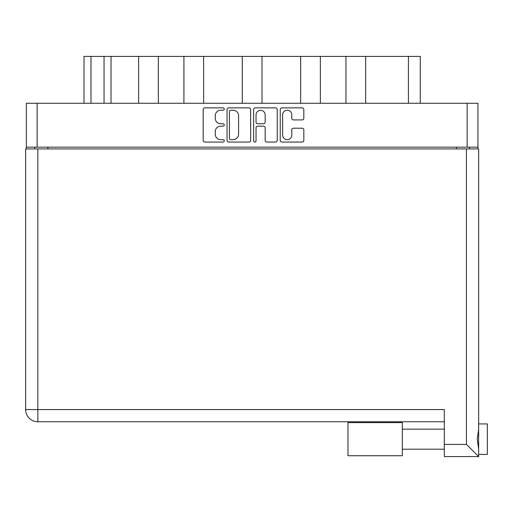 <?xml version="1.0" encoding="UTF-8"?>
<svg xmlns="http://www.w3.org/2000/svg" width="513" height="513" viewBox="0 0 513 513"><rect width="100%" height="100%" fill="white"/><g stroke="black" fill="none" stroke-linecap="round" stroke-linejoin="round"><path stroke-width="0.77" d="M282.631 135.092A4.572 4.572 0 0 0 287.203 139.664A4.572 4.572 0 0 0 291.775 135.092L291.775 129.917A1.712 1.712 0 0 1 293.487 128.212L302.125 128.212A1.712 1.712 0 0 1 303.831 129.917L303.831 140.35A1.712 1.712 0 0 1 302.125 142.063L281.945 142.063A1.712 1.712 0 0 1 280.233 140.35L280.233 109.57A1.712 1.712 0 0 1 281.945 107.858L302.125 107.858A1.712 1.712 0 0 1 303.831 109.57L303.831 118.202A1.712 1.712 0 0 1 302.125 119.914L293.487 119.914A1.712 1.712 0 0 1 291.775 118.202L291.775 114.829A4.572 4.572 0 0 0 287.203 110.25A4.572 4.572 0 0 0 282.631 114.829L282.631 135.092M254.839 142.063A1.199 1.199 0 0 0 256.032 140.863L256.032 127.865A1.712 1.712 0 0 1 257.744 126.153L263.477 126.153A1.712 1.712 0 0 1 265.183 127.865L265.183 140.35A1.712 1.712 0 0 0 266.895 142.063L275.532 142.063A1.712 1.712 0 0 0 277.238 140.35L277.238 109.57A1.712 1.712 0 0 0 275.532 107.858L255.352 107.858A1.712 1.712 0 0 0 253.64 109.57L253.64 140.863A1.199 1.199 0 0 0 254.839 142.063M250.645 140.35L250.645 109.57A1.712 1.712 0 0 0 248.94 107.858L228.76 107.858A1.712 1.712 0 0 0 227.047 109.57L227.047 140.35A1.712 1.712 0 0 0 228.76 142.063L248.94 142.063A1.712 1.712 0 0 0 250.645 140.35M26.349 103.267L26.349 147.173L26.349 103.267L477.943 103.267L477.943 148.917M477.943 103.267L477.943 147.173L26.349 147.173L26.349 148.917M220.718 110.25L223.072 110.25A1.199 1.199 0 0 0 224.271 109.057A1.199 1.199 0 0 0 223.072 107.858L204.899 107.858A1.712 1.712 0 0 0 203.193 109.57L203.193 140.35A1.712 1.712 0 0 0 204.899 142.063L223.072 142.063A1.199 1.199 0 0 0 224.271 140.863A1.199 1.199 0 0 0 223.072 139.664L220.718 139.664A5.47 5.47 0 0 1 215.248 134.194L215.248 131.629A5.47 5.47 0 0 1 220.718 126.153L223.072 126.153A1.199 1.199 0 0 0 224.271 124.96A1.199 1.199 0 0 0 223.072 123.761L220.718 123.761A5.47 5.47 0 0 1 215.248 118.291L215.248 115.726A5.47 5.47 0 0 1 220.718 110.25M300.656 103.267L300.656 56.398L262.002 56.398L262.002 103.267M345.954 103.267L345.954 56.398L320.368 56.398L320.368 103.267M138.625 103.267L138.625 56.398L111.02 56.398L111.02 103.267M183.923 103.267L183.923 56.398L158.337 56.398L158.337 103.267M242.29 103.267L242.29 56.398L203.635 56.398L203.635 103.267M34.794 148.917L34.794 147.173M469.491 147.173L469.491 148.917M84.017 103.267L84.017 56.398L111.02 56.398M408.425 103.267L408.425 56.398L365.666 56.398L365.666 103.267M408.425 56.398L420.275 56.398L420.275 103.267M320.368 56.398L300.656 56.398M365.666 56.398L345.954 56.398M158.337 56.398L138.625 56.398M203.635 56.398L183.923 56.398M262.002 56.398L242.29 56.398M230.638 110.25A1.199 1.199 0 0 0 229.439 111.449L229.439 138.472A1.199 1.199 0 0 0 230.638 139.664L233.12 139.664A5.47 5.47 0 0 0 238.59 134.194L238.59 115.726A5.47 5.47 0 0 0 233.12 110.25L230.638 110.25M265.183 114.912A4.572 4.572 0 0 0 260.61 110.34A4.572 4.572 0 0 0 256.032 114.912L256.032 122.049A1.712 1.712 0 0 0 257.744 123.761L263.477 123.761A1.712 1.712 0 0 0 265.183 122.049L265.183 114.912M478.642 423.93L487.35 423.93L487.35 454.422L478.642 454.422L487.35 454.422M478.642 439.179L478.642 456.602L444.316 456.602L444.316 409.56L37.847 409.56L37.847 148.917L478.642 148.917L478.642 439.179M478.642 429.573L477.199 439.179L478.642 448.779M25.65 148.917L25.65 409.56A12.197 12.197 0 0 0 37.847 421.757L444.316 421.757L37.847 421.757L37.847 409.56L25.65 409.56L25.65 148.917L37.847 148.917M444.316 456.602L478.642 456.602L466.445 444.405L466.445 148.917M25.65 409.56A12.197 12.197 0 0 0 37.847 421.757A12.197 12.197 0 0 1 25.65 409.56M402.327 455.73L347.968 455.73L347.968 422.622L402.327 422.622L402.327 455.73L347.968 455.73M37.148 103.267L37.148 147.173M467.138 147.173L467.138 103.267M456.423 148.917L456.423 147.173M47.863 147.173L47.863 148.917M90.987 56.398L90.987 103.267M104.049 103.267L104.049 56.398M444.316 444.405L466.445 444.405M402.327 449.196L444.316 449.196M402.327 429.157L444.316 429.157"/></g></svg>
